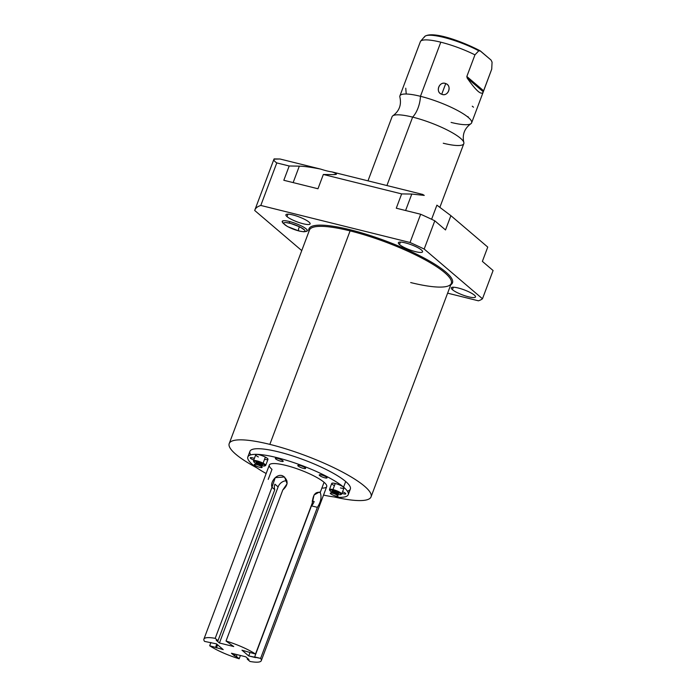 <?xml version="1.0" encoding="UTF-8"?>
<svg xmlns="http://www.w3.org/2000/svg" width="697" height="697" viewBox="0 0 697 697"><rect width="100%" height="100%" fill="white"/><g stroke="black" fill="none" stroke-linecap="round" stroke-linejoin="round"><path stroke-width="1.05" d="M279.994 159.003L320.803 169.136A20.108 4.13 -159.4 0 0 331.964 171.906L422.704 194.428L424.264 195.404L411.796 194.054L405.602 210.511L411.796 194.054L401.655 193.905L323.347 174.468L317.971 188.756L283.818 180.279L289.194 165.991L276.787 162.915L260.8 205.449L410.036 242.495L420.657 214.249L396.279 208.203L401.655 193.905L411.796 194.054L424.264 195.404L422.704 194.428L331.964 171.906A20.108 4.13 20.6 0 1 320.803 169.136C311.742 167.306 304.58 166.313 299.327 166.139L293.141 182.597L299.327 166.139L289.194 165.991L299.327 166.139C304.58 166.313 311.742 167.306 320.803 169.136L279.994 159.003L273.973 159.151C273.599 160.179 274.54 161.425 276.787 162.915L260.8 205.449A122.585 25.17 -159.4 0 0 254.858 209.997A122.585 25.17 -159.4 0 0 254.701 210.477L301.444 250.336L254.701 210.477A122.585 25.17 -159.4 0 1 260.8 205.449L410.036 242.495L420.657 214.249A122.585 25.17 20.6 0 1 434.797 220.81L424.185 249.056L482.472 298.769L493.093 270.523L482.376 261.384L487.752 247.087L450.889 215.661L445.514 229.949L434.797 220.81L424.185 249.056A122.585 25.17 -159.4 0 0 410.036 242.495A122.585 25.17 -159.4 0 1 424.185 249.056L482.472 298.769L493.093 270.523L482.376 261.384L487.752 247.087L450.889 215.661L445.514 229.949L434.797 220.81A122.585 25.17 20.6 0 0 420.657 214.249L396.279 208.203L401.655 193.905L323.347 174.468L317.971 188.756L283.818 180.279L289.194 165.991L276.787 162.915C274.357 161.312 273.459 159.979 274.087 158.916L279.994 159.003M478.412 300.808L447.622 293.158L478.412 300.808A122.585 25.17 -159.4 0 0 482.472 298.769A122.585 25.17 -159.4 0 1 478.412 300.808M371.048 496.865A75.755 15.552 -159.4 0 0 269.844 444.381A75.755 15.552 20.6 0 1 363.59 485.443A75.755 15.552 20.6 0 1 334.063 496.917A75.755 15.552 -159.4 0 0 371.048 496.865L451.299 283.374A75.755 15.552 20.6 0 0 350.094 230.89A0.924 0.444 103.9 0 0 350.042 229.731A76.679 15.743 20.6 0 1 426.05 259.084A76.679 15.743 20.6 0 1 450.759 284.812A76.679 15.743 -159.4 0 0 426.05 259.084A76.679 15.743 -159.4 0 0 350.042 229.731A76.679 15.743 -159.4 0 0 308.928 231.5A76.679 15.743 20.6 0 1 350.042 229.731A0.924 0.444 -76.1 0 1 350.094 230.89A75.755 15.552 20.6 0 0 309.468 230.071A75.755 15.552 20.6 0 1 350.094 230.89L269.844 444.381A75.755 15.552 -159.4 0 0 229.217 443.562A75.755 15.552 -159.4 0 0 257.019 467.957A75.755 15.552 20.6 0 1 269.844 444.381L350.094 230.89A75.755 15.552 20.6 0 1 451.299 283.374A75.755 15.552 20.6 0 1 410.672 282.555M452.414 289.682A12.929 2.657 20.6 0 1 458.225 288A12.929 2.657 20.6 0 1 474.387 295.136A12.929 2.657 20.6 0 1 468.567 296.817A12.929 2.657 20.6 0 1 452.414 289.682L453.338 287.225L452.414 289.682A12.929 2.657 -159.4 0 0 465.587 295.972A12.929 2.657 -159.4 0 0 475.502 296.957A12.929 2.657 -159.4 0 0 474.387 295.136A12.929 2.657 -159.4 0 0 461.205 288.846A12.929 2.657 -159.4 0 0 451.29 287.861A12.929 2.657 -159.4 0 0 452.414 289.682M399.477 244.542A12.929 2.657 20.6 0 1 405.288 242.861A12.929 2.657 20.6 0 1 421.45 249.996A12.929 2.657 20.6 0 1 415.63 251.678A12.929 2.657 20.6 0 1 399.477 244.542L400.4 242.086L399.477 244.542A12.929 2.657 -159.4 0 0 412.65 250.833A12.929 2.657 -159.4 0 0 422.565 251.817A12.929 2.657 -159.4 0 0 421.45 249.996A12.929 2.657 -159.4 0 0 408.268 243.706A12.929 2.657 -159.4 0 0 398.353 242.722A12.929 2.657 -159.4 0 0 399.477 244.542M287.016 216.619A12.929 2.657 20.6 0 1 292.827 214.937A12.929 2.657 20.6 0 1 308.989 222.073A12.929 2.657 20.6 0 1 303.169 223.754A12.929 2.657 20.6 0 1 287.016 216.619L287.939 214.162L287.016 216.619A12.929 2.657 -159.4 0 0 300.189 222.918A12.929 2.657 -159.4 0 0 310.104 223.903A12.929 2.657 -159.4 0 0 308.989 222.073A12.929 2.657 -159.4 0 0 295.807 215.782A12.929 2.657 -159.4 0 0 285.892 214.798A12.929 2.657 -159.4 0 0 287.016 216.619M282.686 222.578A13.426 2.753 20.6 0 1 290.3 221.733A13.426 2.753 20.6 0 1 306.183 228.904A13.426 2.753 20.6 0 1 306.183 231.404A13.426 2.753 -159.4 0 0 307.342 230.794A13.426 2.753 -159.4 0 0 306.183 228.904A13.426 2.753 -159.4 0 0 292.505 222.378A13.426 2.753 -159.4 0 0 282.215 221.35A13.426 2.753 -159.4 0 0 282.686 222.578M436.906 205.153L450.889 215.661L436.906 205.153L431.6 219.276L436.906 205.153M333.488 174.616L336.477 174.119C336.555 173.614 335.048 172.873 331.964 171.906C337.383 173.675 337.888 174.581 333.488 174.616L323.347 174.468L333.488 174.616M367.981 180.845L392.089 116.695A38.309 7.867 20.6 0 1 412.633 117.113A38.309 7.867 20.6 0 1 463.801 142.345C462.128 134.669 464.455 128.492 470.771 123.813A38.309 7.867 -159.4 0 0 458.434 110.962A38.309 7.867 -159.4 0 0 420.457 96.299A19.124 9.253 -76.1 0 1 412.633 117.113L386.913 185.541L412.633 117.113A38.309 7.867 20.6 0 1 463.81 143.652L439.859 207.366M463.801 142.345A38.309 7.867 20.6 0 1 443.266 143.233M466.833 76.478L467.182 78.064C476.007 90.68 481.322 95.393 483.143 92.213L491.725 69.16L483.605 90.776L466.833 76.478L474.953 54.854L466.833 76.478L467.182 78.064L483.274 91.795L483.605 90.776L466.833 76.478M451.09 122.419A38.309 7.867 -159.4 0 0 471.634 122.838A38.309 7.867 -159.4 0 0 420.457 96.299L440.792 42.186A38.309 7.867 20.6 0 1 474.953 54.854L478.778 50.803L480.486 51.047L491.045 60.055L479.989 50.715M445.731 83.579C439.354 80.73 435.006 92.344 441.724 94.243C448.049 97.249 452.388 85.635 445.731 83.579C439.127 81.035 435.033 91.952 441.724 94.243L445.731 83.579L441.724 94.243C448.267 96.944 452.362 86.036 445.731 83.579M392.951 115.719A38.309 7.867 20.6 0 1 412.633 117.113A19.124 9.253 103.9 0 0 420.457 96.299A38.309 7.867 -159.4 0 0 399.912 97.188C401.594 104.864 399.268 111.041 392.951 115.719M411.413 65.291L420.491 41.332A38.309 7.867 20.6 0 1 440.792 42.186L420.457 96.299A38.309 7.867 -159.4 0 0 399.912 95.881L411.43 65.23M480.486 51.047L478.778 50.803L474.953 54.854A38.309 7.867 -159.4 0 0 440.792 42.186A38.309 7.867 -159.4 0 0 420.57 41.245A38.309 7.867 -159.4 0 0 420.491 41.332L411.805 64.324M491.045 60.055L492.065 62.138L491.725 69.16L492.065 62.138L491.045 60.055M406.177 93.442L405.759 88.205M472.261 106.197L473.481 107.19M468.253 116.869L467.434 116.582M420.57 41.245L424.691 36.514A36.113 7.414 20.6 0 1 478.778 50.803A36.113 7.414 -159.4 0 0 424.691 36.514A36.113 7.414 -159.4 0 0 424.316 37.289M483.274 91.795C481.723 95.733 476.356 91.159 467.182 78.064L483.274 91.795M216.471 643.862L223.206 649.604L209.684 645.753A30.651 6.29 -159.4 0 0 239.167 658.778L231.439 653.246L245.762 656.801L248.942 659.519L247.2 659.083L249.996 661.462A30.651 6.29 -159.4 0 0 260.608 658.395L248.724 655.938L241.981 650.196L255.511 654.047A30.651 6.29 -159.4 0 0 226.028 641.022L233.748 646.555L219.433 643L216.244 640.29L217.987 640.717L215.199 638.339A30.651 6.29 -159.4 0 0 204.587 641.406L216.471 643.862L223.206 649.604L209.684 645.753A30.651 6.29 -159.4 0 0 239.167 658.778L240.413 655.468L239.167 658.778L236.37 656.391L237.032 654.631L236.37 656.391L234.628 655.964L235.29 654.195L234.628 655.964L231.439 653.246L245.762 656.801L248.942 659.519L247.2 659.083L249.996 661.462A30.651 6.29 -159.4 0 0 261.279 660.686A30.651 6.29 -159.4 0 0 260.608 658.395L317.388 507.346C320.925 501.796 321.866 496.865 320.202 492.535C315.471 491.402 312.831 494.887 312.291 502.999L255.511 654.047A30.651 6.29 -159.4 0 0 226.028 641.022L282.799 489.974C288.453 484.946 288.506 480.285 282.973 475.99C277.214 472.967 269.948 481.732 271.969 487.281L215.199 638.339A30.651 6.29 -159.4 0 0 203.907 639.114A30.651 6.29 -159.4 0 0 204.587 641.406L216.471 643.862M203.907 639.114L269.338 465.047A30.651 6.29 20.6 0 1 292.836 467.382A30.651 6.29 20.6 0 1 324.061 482.289L320.202 492.535L324.061 482.289A30.651 6.29 20.6 0 1 321.866 488.109M252.471 464.516A53.634 11.013 -159.4 0 0 266.158 473.507A53.634 11.013 -159.4 0 1 252.471 464.516A53.634 11.013 -159.4 0 1 276.578 457.546A53.634 11.013 -159.4 0 1 343.586 487.142A53.634 11.013 -159.4 0 0 288.941 461.039A53.634 11.013 -159.4 0 0 247.818 456.962A53.634 11.013 -159.4 0 0 252.471 464.516M323.53 495.07A53.634 11.013 -159.4 0 0 343.586 487.142L345.695 481.522L343.586 487.142A53.634 11.013 -159.4 0 1 348.23 494.696A53.634 11.013 -159.4 0 1 323.53 495.07M268.223 479.388L271.996 469.369A30.651 6.29 20.6 0 1 285.77 465.378A30.651 6.29 20.6 0 1 324.061 482.289A30.651 6.29 20.6 0 1 326.71 486.611L261.279 660.686M319.601 475.52A4.165 0.854 20.6 0 1 321.483 474.979A4.165 0.854 20.6 0 1 326.684 477.279A4.165 0.854 20.6 0 1 324.811 477.82A4.165 0.854 20.6 0 1 319.601 475.52L319.906 474.727L319.601 475.52A4.165 0.854 -159.4 0 0 323.852 477.55A4.165 0.854 -159.4 0 0 327.05 477.863A4.165 0.854 -159.4 0 0 326.684 477.279A4.165 0.854 -159.4 0 0 322.441 475.249A4.165 0.854 -159.4 0 0 319.243 474.927A4.165 0.854 -159.4 0 0 319.601 475.52M298.168 466.049A4.165 0.854 20.6 0 1 300.041 465.509A4.165 0.854 20.6 0 1 305.242 467.809A4.165 0.854 20.6 0 1 303.369 468.349A4.165 0.854 20.6 0 1 298.168 466.049L298.464 465.256L298.168 466.049A4.165 0.854 -159.4 0 0 302.411 468.079A4.165 0.854 -159.4 0 0 305.608 468.393A4.165 0.854 -159.4 0 0 305.242 467.809A4.165 0.854 -159.4 0 0 300.999 465.779A4.165 0.854 -159.4 0 0 297.802 465.457A4.165 0.854 -159.4 0 0 298.168 466.049M275.733 458.966A4.165 0.854 20.6 0 1 277.606 458.417A4.165 0.854 20.6 0 1 282.816 460.717A4.165 0.854 20.6 0 1 280.943 461.266A4.165 0.854 20.6 0 1 275.733 458.966L276.038 458.173L275.733 458.966A4.165 0.854 -159.4 0 0 279.985 460.987A4.165 0.854 -159.4 0 0 283.182 461.309A4.165 0.854 -159.4 0 0 282.816 460.717A4.165 0.854 -159.4 0 0 278.573 458.687A4.165 0.854 -159.4 0 0 275.376 458.373A4.165 0.854 -159.4 0 0 275.733 458.966M250.615 458.391A4.165 0.854 20.6 0 1 254.37 458.434A4.165 0.854 -159.4 0 0 250.258 457.807A4.165 0.854 -159.4 0 0 250.615 458.391L250.911 457.598L250.615 458.391A4.165 0.854 -159.4 0 0 253.769 460.037A4.165 0.854 20.6 0 1 250.615 458.391M254.658 465.065A4.165 0.854 20.6 0 1 256.531 464.516A4.165 0.854 20.6 0 1 261.732 466.816A4.165 0.854 20.6 0 1 259.859 467.365A4.165 0.854 20.6 0 1 254.658 465.065L254.954 464.272L254.658 465.065A4.165 0.854 -159.4 0 0 258.901 467.086A4.165 0.854 -159.4 0 0 262.098 467.408A4.165 0.854 -159.4 0 0 261.732 466.816A4.165 0.854 -159.4 0 0 257.489 464.794A4.165 0.854 -159.4 0 0 254.292 464.472A4.165 0.854 -159.4 0 0 254.658 465.065M330.639 493.737A4.165 0.854 20.6 0 1 332.513 493.197A4.165 0.854 20.6 0 1 337.714 495.497A4.165 0.854 20.6 0 1 335.841 496.037A4.165 0.854 20.6 0 1 330.639 493.737L330.936 492.945L330.639 493.737A4.165 0.854 -159.4 0 0 334.882 495.767A4.165 0.854 -159.4 0 0 338.08 496.081A4.165 0.854 -159.4 0 0 337.714 495.497A4.165 0.854 -159.4 0 0 333.471 493.467A4.165 0.854 -159.4 0 0 330.273 493.154A4.165 0.854 -159.4 0 0 330.639 493.737M342.567 491.733A4.165 0.854 20.6 0 1 345.433 493.267A4.165 0.854 20.6 0 1 341.966 493.328A4.165 0.854 -159.4 0 0 345.79 493.851A4.165 0.854 -159.4 0 0 345.433 493.267A4.165 0.854 -159.4 0 0 342.567 491.733M334.429 485.67A6.526 1.342 20.6 0 1 331.746 483.422A6.526 1.342 20.6 0 1 335.248 483.491A6.526 1.342 20.6 0 1 343.403 487.09A6.526 1.342 20.6 0 1 340.467 487.944M258.378 456.962A6.526 1.342 20.6 0 1 256.844 454.427A6.526 1.342 20.6 0 1 265.374 457.119A6.526 1.342 20.6 0 1 264.555 459.279M247.818 456.962L249.935 451.342A53.634 11.013 20.6 0 1 291.05 455.429A53.634 11.013 20.6 0 1 345.695 481.522A53.634 11.013 20.6 0 1 350.338 489.085L348.23 494.696M210.912 642.477L209.684 645.753L210.912 642.477M347.385 491.176A53.634 11.013 -159.4 0 0 345.695 481.522A53.634 11.013 -159.4 0 0 284.324 453.416A53.634 11.013 -159.4 0 0 250.772 454.862M286.894 480.764A8.425 7.17 -49.5 0 0 278.112 486.898L219.433 643L233.748 646.555L226.028 641.022L282.799 489.974L287.094 483.735L284.533 476.975L275.228 477.645L271.969 487.281L274.766 489.669A8.425 7.17 130.5 0 1 274.923 484.18L278.112 486.898A8.425 7.17 130.5 0 1 286.894 480.764M274.766 489.669L217.987 640.717L215.199 638.339L271.969 487.281L274.766 489.669A8.425 7.17 130.5 0 1 274.923 484.18L278.112 486.898L219.433 643L216.244 640.29L217.987 640.717L274.766 489.669M247.505 658.282L247.2 659.083L247.505 658.282M241.981 650.196L248.724 655.938L249.953 652.671L248.724 655.938L255.494 657.619L254.666 656.923L311.446 505.865L317.388 507.346C320.925 501.796 321.866 496.865 320.202 492.535L319.296 492.073L314.068 494.948L312.291 502.999L255.511 654.047L241.981 650.196M314.164 501.518A8.425 4.077 -76.1 0 1 311.446 505.865L317.388 507.346L260.608 658.395L254.666 656.923L311.446 505.865A8.425 4.077 -76.1 0 0 314.164 501.518L312.186 501.03L314.164 501.518M216.784 644.133L215.617 647.225L216.784 644.133M217.603 644.83L216.445 647.931L217.603 644.83M282.416 221.08L283.026 223.171L287.469 226.551L299.126 231.047A2.143 1.037 -76.1 0 1 298.908 230.934A11.274 2.318 -159.4 0 0 303.979 229.461A11.274 2.318 -159.4 0 0 289.891 223.24A2.143 1.037 -76.1 0 1 289.525 221.524A2.143 1.037 103.9 0 0 289.891 223.24A11.274 2.318 20.6 0 1 303.979 229.461A11.274 2.318 20.6 0 1 298.908 230.934A2.143 1.037 -76.1 0 1 298.604 228.86A2.143 1.037 -76.1 0 1 299.754 226.934A2.143 1.037 103.9 0 0 298.604 228.86A2.143 1.037 103.9 0 0 298.908 230.934A2.143 1.037 103.9 0 0 299.126 231.047L303.848 231.787L305.957 231.5L307.368 230.463M286.11 222.587L290.109 223.354A2.143 1.037 -76.1 0 1 289.891 223.24A11.274 2.318 -159.4 0 0 284.82 224.704A11.274 2.318 -159.4 0 0 298.908 230.934A11.274 2.318 20.6 0 1 284.82 224.704A11.274 2.318 20.6 0 1 289.891 223.24A2.143 1.037 103.9 0 0 290.109 223.354C296.129 224.983 300.668 227.039 303.726 229.531L303.596 229.156M329.864 490.549L329.507 489.799A6.526 1.342 20.6 0 1 332.966 489.555L333 490.322A5.916 1.211 -159.4 0 0 330.343 491.097A5.916 1.211 -159.4 0 0 337.731 494.356A5.916 1.211 -159.4 0 0 340.389 493.589A5.916 1.211 -159.4 0 0 333 490.322L332.966 489.555A6.526 1.342 -159.4 0 0 329.463 489.486L331.746 483.422A6.526 1.342 20.6 0 1 335.248 483.491L332.966 489.555L335.248 483.491A6.526 1.342 20.6 0 1 343.969 488.013L341.687 494.077A6.526 1.342 -159.4 0 0 332.966 489.555A6.526 1.342 20.6 0 1 339.57 492.126A6.526 1.342 20.6 0 1 341.452 494.286L340.685 494.617A5.916 1.211 -159.4 0 0 338.986 492.657A5.916 1.211 -159.4 0 0 333 490.322A5.916 1.211 -159.4 0 0 329.864 490.549A5.916 1.211 -159.4 0 0 337.731 494.356A5.916 1.211 -159.4 0 0 340.685 494.617M336.756 493.528L332.12 491.115L337.226 492.387L338.611 493.563L336.756 493.528L333.506 492.3L333.933 491.158L333.506 492.3L332.12 491.115L337.226 492.387L338.611 493.563L336.756 493.528L337.182 492.37L336.756 493.528M256.217 463.592A5.916 1.211 -159.4 0 0 263.945 466.032A5.916 1.211 -159.4 0 0 262.551 463.74A5.916 1.211 -159.4 0 0 254.823 461.292A5.916 1.211 -159.4 0 0 256.217 463.592A5.916 1.211 -159.4 0 0 264.703 465.936A5.916 1.211 -159.4 0 0 262.551 463.74A5.916 1.211 -159.4 0 0 256.487 461.527A5.916 1.211 -159.4 0 0 253.882 461.867A5.916 1.211 -159.4 0 0 256.217 463.592M261.244 463.705L262.63 464.89L260.774 464.847L256.139 462.442L261.244 463.705L262.63 464.89L260.774 464.847L256.139 462.442L261.244 463.705M265.705 465.396A6.526 1.342 -159.4 0 0 263.091 463.183L265.374 457.119A6.526 1.342 20.6 0 1 267.988 459.332L265.705 465.396M253.882 461.867L253.525 461.118A6.526 1.342 20.6 0 1 256.4 460.743A6.526 1.342 20.6 0 1 263.091 463.183A6.526 1.342 -159.4 0 0 256.966 460.874A6.526 1.342 -159.4 0 0 253.481 460.804L255.764 454.74A6.526 1.342 20.6 0 1 259.249 454.81A6.526 1.342 20.6 0 1 265.374 457.119L263.091 463.183A6.526 1.342 20.6 0 1 265.47 465.613L264.703 465.936M257.951 462.477L257.524 463.618L257.951 462.477M261.201 463.688L260.774 464.847L261.201 463.688M273.973 159.151L254.858 209.997M309.468 230.071L229.217 443.562M483.152 92.187L471.634 122.838M424.691 36.514C432.436 30.581 461.945 41.254 480.076 50.759M299.022 226.586L291.25 223.659"/></g></svg>
